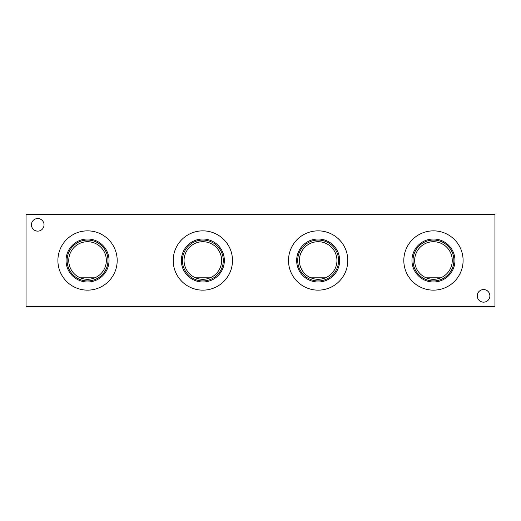 <?xml version="1.0" encoding="UTF-8"?>
<svg xmlns="http://www.w3.org/2000/svg" width="521" height="521" viewBox="0 0 521 521"><rect width="100%" height="100%" fill="white"/><g stroke="black" fill="none" stroke-linecap="round" stroke-linejoin="round"><path stroke-width="0.78" d="M325.462 277.81L310.842 277.81L325.462 277.81M414.664 260.5A18.789 18.789 0 0 1 442.85 244.225A18.789 18.789 0 0 1 442.85 276.775A18.789 18.789 0 0 1 414.664 260.5M426.145 277.81L440.766 277.81M413.023 260.5A20.43 20.43 0 0 1 443.671 242.806A20.43 20.43 0 0 1 443.671 278.194A20.43 20.43 0 0 1 413.023 260.5M411.961 260.5A21.491 21.491 0 0 1 444.198 241.887A21.491 21.491 0 0 1 444.198 279.113A21.491 21.491 0 0 1 411.961 260.5M403.814 260.5A29.638 29.638 0 0 1 448.275 234.828A29.638 29.638 0 0 1 448.275 286.172A29.638 29.638 0 0 1 403.814 260.5M299.36 260.5A18.789 18.789 0 0 1 327.546 244.225A18.789 18.789 0 0 1 327.546 276.775A18.789 18.789 0 0 1 299.36 260.5M297.719 260.5A20.43 20.43 0 0 1 328.367 242.806A20.43 20.43 0 0 1 328.367 278.194A20.43 20.43 0 0 1 297.719 260.5M296.657 260.5A21.491 21.491 0 0 1 328.901 241.887A21.491 21.491 0 0 1 328.901 279.113A21.491 21.491 0 0 1 296.657 260.5M288.51 260.5A29.638 29.638 0 0 1 332.971 234.828A29.638 29.638 0 0 1 332.971 286.172A29.638 29.638 0 0 1 288.51 260.5M195.538 277.81L210.158 277.81L195.538 277.81M184.056 260.5A18.789 18.789 0 0 1 212.242 244.225A18.789 18.789 0 0 1 212.242 276.775A18.789 18.789 0 0 1 184.056 260.5M182.422 260.5A20.43 20.43 0 0 1 213.063 242.806A20.43 20.43 0 0 1 213.063 278.194A20.43 20.43 0 0 1 182.422 260.5M181.354 260.5A21.491 21.491 0 0 1 213.597 241.887A21.491 21.491 0 0 1 213.597 279.113A21.491 21.491 0 0 1 181.354 260.5M173.206 260.5A29.638 29.638 0 0 1 217.667 234.828A29.638 29.638 0 0 1 217.667 286.172A29.638 29.638 0 0 1 173.206 260.5M80.234 277.81L94.855 277.81L80.234 277.81M68.752 260.5A18.789 18.789 0 0 1 96.939 244.225A18.789 18.789 0 0 1 96.939 276.775A18.789 18.789 0 0 1 68.752 260.5M67.118 260.5A20.43 20.43 0 0 1 97.759 242.806A20.43 20.43 0 0 1 97.759 278.194A20.43 20.43 0 0 1 67.118 260.5M66.05 260.5A21.491 21.491 0 0 1 98.293 241.887A21.491 21.491 0 0 1 98.293 279.113A21.491 21.491 0 0 1 66.05 260.5M57.903 260.5A29.638 29.638 0 0 1 102.363 234.828A29.638 29.638 0 0 1 102.363 286.172A29.638 29.638 0 0 1 57.903 260.5M494.95 214.378L494.95 306.622L26.05 306.622L26.05 214.378L494.95 214.378M489.877 295.863A6.304 6.304 0 0 0 480.421 290.399A6.304 6.304 0 0 0 480.421 301.32A6.304 6.304 0 0 0 489.877 295.863M44.038 224.831A6.304 6.304 0 0 0 34.581 219.374A6.304 6.304 0 0 0 34.581 230.289A6.304 6.304 0 0 0 44.038 224.831"/></g></svg>
